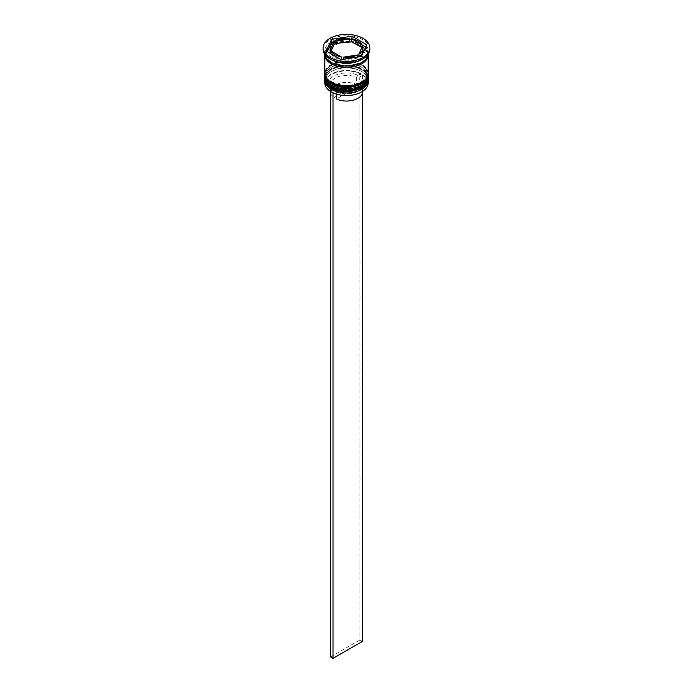 <?xml version="1.0" encoding="UTF-8"?>
<svg xmlns="http://www.w3.org/2000/svg" width="693" height="693" viewBox="0 0 693 693"><rect width="100%" height="100%" fill="white"/><g stroke="black" fill="none" stroke-linecap="round" stroke-linejoin="round"><path stroke-width="0.52" stroke-dasharray="3.46 2.6" d="M331.427 91.961A21.31 12.301 180 0 1 331.427 74.567A21.31 12.301 180 0 1 361.573 74.567A21.31 12.301 180 0 1 361.694 91.892M368.156 82.978A21.656 12.509 0 0 0 361.815 74.142A21.656 12.509 0 0 0 338.21 71.431A21.656 12.509 0 0 0 324.844 82.978M324.887 79.608A21.656 12.509 180 0 1 331.185 71.596A21.656 12.509 180 0 1 361.815 71.596L361.079 71.171A20.617 11.902 180 0 1 361.079 88.002A20.617 11.902 180 0 1 331.921 88.002A20.617 11.902 180 0 1 331.921 71.171A20.617 11.902 180 0 1 361.079 71.171A20.617 11.902 0 0 0 331.921 71.171A20.617 11.902 0 0 0 325.883 79.582A20.617 11.902 0 0 0 331.921 88.002A20.617 11.902 0 0 0 354.392 90.584A20.617 11.902 0 0 0 367.117 79.582A20.617 11.902 0 0 0 361.079 71.171L361.815 71.596A21.656 12.509 180 0 1 368.113 79.608M324.887 75.364A21.656 12.509 180 0 1 331.185 67.351A21.656 12.509 180 0 1 361.815 67.351L361.079 66.926A20.617 11.902 180 0 1 361.079 83.758A20.617 11.902 180 0 1 331.921 83.758A20.617 11.902 180 0 1 331.921 66.926A20.617 11.902 180 0 1 361.079 66.926A20.617 11.902 0 0 0 331.921 66.926A20.617 11.902 0 0 0 325.883 75.338A20.617 11.902 0 0 0 331.921 83.758A20.617 11.902 0 0 0 354.392 86.339A20.617 11.902 0 0 0 367.117 75.338A20.617 11.902 0 0 0 361.079 66.926L361.815 67.351A21.656 12.509 180 0 1 368.113 75.364M361.815 59.563A21.656 12.509 0 0 0 368.156 50.728A21.656 12.509 0 0 0 361.815 41.883A21.656 12.509 0 0 0 338.21 39.172A21.656 12.509 0 0 0 324.844 50.728A21.656 12.509 0 0 0 331.185 59.563M369.889 49.307A23.389 13.505 0 0 0 363.037 39.761A23.389 13.505 0 0 0 337.552 36.833A23.389 13.505 0 0 0 323.111 49.307M331.921 86.019A20.617 11.902 0 0 0 354.392 88.6A20.617 11.902 0 0 0 367.117 77.607A20.617 11.902 0 0 0 361.079 69.187A20.617 11.902 0 0 0 338.608 66.606A20.617 11.902 0 0 0 325.883 77.607A20.617 11.902 0 0 0 331.921 86.019A20.617 11.902 0 0 0 361.079 86.019A20.617 11.902 0 0 0 361.079 69.187A20.617 11.902 0 0 0 331.921 69.187A20.617 11.902 0 0 0 331.921 86.019M368.156 77.607A21.656 12.509 0 0 0 361.815 68.763A21.656 12.509 0 0 0 338.21 66.052A21.656 12.509 0 0 0 324.844 77.607M331.921 81.774A20.617 11.902 0 0 0 354.392 84.355A20.617 11.902 0 0 0 367.117 73.363A20.617 11.902 0 0 0 361.079 64.943A20.617 11.902 0 0 0 338.608 62.361A20.617 11.902 0 0 0 325.883 73.363A20.617 11.902 0 0 0 331.921 81.774A20.617 11.902 0 0 0 361.079 81.774A20.617 11.902 0 0 0 361.079 64.943A20.617 11.902 0 0 0 331.921 64.943A20.617 11.902 0 0 0 331.921 81.774M368.156 73.363A21.656 12.509 0 0 0 361.815 64.518A21.656 12.509 0 0 0 338.21 61.807A21.656 12.509 0 0 0 324.844 73.363M368.139 54.435A21.656 12.509 0 0 0 361.815 46.128A21.656 12.509 0 0 0 338.634 43.321A21.656 12.509 0 0 0 324.861 54.435M368.096 54.496A21.656 12.509 0 0 0 368.156 53.552A21.656 12.509 0 0 0 361.815 44.716A21.656 12.509 0 0 0 338.21 42.004A21.656 12.509 0 0 0 324.844 53.552A21.656 12.509 0 0 0 324.904 54.496M362.11 47.107L362.11 47.713A16.459 9.503 0 0 0 358.142 44.005A16.459 9.503 0 0 0 351.715 41.71M336.4 94.101L336.4 91.926L335.169 91.225L333.021 92.455L330.57 91.45M335.169 91.225A17.845 10.3 0 0 0 359.121 90.549A17.845 10.3 0 0 0 360.282 76.724L359.052 78.846L359.052 85.915L336.4 98.995M357.831 75.303L356.6 77.434A16.112 9.304 0 0 0 339.544 76.291A16.112 9.304 0 0 0 330.388 84.676A16.112 9.304 0 0 0 333.948 90.514L332.718 89.804A17.845 10.3 0 0 1 333.879 75.979A17.845 10.3 0 0 1 357.831 75.303L359.979 74.064L362.43 75.485L360.282 76.724M332.718 89.804L330.57 91.043M336.4 91.926A16.112 9.304 0 0 0 357.891 91.259A16.112 9.304 0 0 0 362.612 84.676A16.112 9.304 0 0 0 359.052 78.846M362.612 91.753A16.112 9.304 0 0 0 359.052 85.915M343.208 59.277L343.208 60.04A16.459 9.503 0 0 0 357.415 57.84L357.415 57.077M341.285 59.737L330.89 53.733A16.459 9.503 0 0 0 341.285 59.737L341.285 59.572M334.173 44.421A16.459 9.503 0 0 0 330.041 50.728M349.792 41.415A16.459 9.503 0 0 0 335.585 43.607M327.243 51.629L326.212 53.863L341.06 62.439L361.356 59.303L361.356 56.471M341.06 62.439L341.06 59.607M326.212 53.863L326.212 51.031M362.11 44.88L351.715 39.042M349.792 39.345L335.585 41.537M361.356 59.303L366.788 47.583L365.757 46.985M366.788 47.583L366.788 44.759M357.415 57.84L343.208 60.04M330.89 51.507L331.107 51.031M362.959 50.728A16.459 9.503 0 0 0 362.63 48.822L358.827 57.025A16.459 9.503 0 0 0 359.139 56.817M362.63 48.822L362.63 45.998M356.6 77.434L356.6 84.503A16.112 9.304 0 0 0 339.544 83.359A16.112 9.304 0 0 0 330.388 91.753M330.57 93.165A16.112 9.304 0 0 0 333.948 97.583L333.948 90.514M356.6 84.503L333.948 97.583M362.43 75.485L362.43 93.165M359.979 74.064L359.979 639.96L362.43 641.371M330.57 656.938L359.979 639.96M368.156 78.595A21.656 12.509 0 0 0 361.815 69.898A21.656 12.509 0 0 0 338.323 67.16A21.656 12.509 0 0 0 324.844 78.595M361.815 69.612A21.656 12.509 180 0 1 368.156 78.456C367.948 74.619 365.757 71.518 361.599 69.135C350.234 63.167 327.685 63.522 324.844 78.456A21.656 12.509 180 0 1 338.21 66.9A21.656 12.509 180 0 1 361.815 69.612M368.156 74.35A21.656 12.509 0 0 0 361.815 65.653A21.656 12.509 0 0 0 338.323 62.916A21.656 12.509 0 0 0 324.844 74.35M361.815 65.367A21.656 12.509 180 0 1 368.156 74.212C367.948 70.374 365.757 67.273 361.599 64.891C350.234 58.922 327.685 59.277 324.844 74.212A21.656 12.509 180 0 1 338.21 62.656A21.656 12.509 180 0 1 361.815 65.367M331.306 62.327A21.483 12.405 0 0 0 361.694 62.327A21.483 12.405 0 0 0 361.694 44.785A21.483 12.405 0 0 0 331.306 44.785A21.483 12.405 0 0 0 331.306 62.327M325.017 55.145A21.483 12.405 180 0 1 338.141 43.546A21.483 12.405 180 0 1 361.694 46.197A21.483 12.405 180 0 1 367.983 55.145M367.117 54.262C368.537 63.617 343.676 70.123 331.739 62.283C327.832 59.901 325.883 57.224 325.883 54.262C324.463 44.906 349.324 38.401 361.261 46.24C365.168 48.623 367.117 51.299 367.117 54.262M367.117 79.582L367.117 77.607M367.117 75.338L367.117 73.363M368.156 53.552L368.156 50.728M357.891 91.259L359.121 90.549M362.612 91.337L362.612 84.676M324.844 53.552L324.844 50.728M325.883 75.338L325.883 73.363M325.883 79.582L325.883 77.607M331.921 66.926L331.185 67.351M331.921 71.171L331.185 71.596M330.388 91.337L330.388 84.676"/><path stroke-width="1.04" d="M361.694 91.892A21.31 12.301 180 0 1 361.573 91.961A21.31 12.301 180 0 1 331.427 91.961L331.185 91.822A21.656 12.509 0 0 0 361.815 91.822A21.656 12.509 0 0 0 368.156 82.978L368.156 80.431A21.656 12.509 180 0 1 354.79 91.987A21.656 12.509 180 0 1 331.185 89.276A21.656 12.509 180 0 1 324.844 80.431A21.656 12.509 180 0 1 324.887 79.608M368.113 79.608A21.656 12.509 180 0 1 368.156 80.431M368.113 75.364A21.656 12.509 180 0 1 368.156 76.187A21.656 12.509 180 0 1 354.79 87.742A21.656 12.509 180 0 1 331.185 85.031A21.656 12.509 180 0 1 324.844 76.187A21.656 12.509 180 0 1 324.887 75.364M323.111 47.895L323.111 49.307A23.389 13.505 0 0 0 329.963 58.862L331.185 59.563A21.656 12.509 0 0 0 361.815 59.563L363.037 58.862A23.389 13.505 0 0 0 369.889 49.307L369.889 47.895A23.389 13.505 0 0 0 363.037 38.349A23.389 13.505 0 0 0 337.552 35.421A23.389 13.505 0 0 0 323.111 47.895A23.389 13.505 0 0 0 329.963 57.441A23.389 13.505 0 0 0 355.448 60.369A23.389 13.505 0 0 0 369.889 47.895M331.185 59.563L329.963 58.862A23.389 13.505 0 0 0 363.037 58.862M324.844 76.187L324.844 77.607A21.656 12.509 0 0 0 331.185 86.443A21.656 12.509 0 0 0 354.79 89.154A21.656 12.509 0 0 0 368.156 77.607L368.156 76.187M324.861 54.435A21.656 12.509 0 0 0 324.844 54.972L324.844 73.363A21.656 12.509 0 0 0 331.185 82.198A21.656 12.509 0 0 0 354.79 84.91A21.656 12.509 0 0 0 368.156 73.363L368.156 54.972A21.656 12.509 0 0 0 368.139 54.435M324.844 54.972A21.656 12.509 0 0 0 331.185 63.808A21.656 12.509 0 0 0 354.79 66.519A21.656 12.509 0 0 0 368.156 54.972M324.904 54.496A21.656 12.509 0 0 0 331.185 62.396A21.656 12.509 0 0 0 354.028 65.281A21.656 12.509 0 0 0 368.096 54.496M365.757 46.985L362.11 44.88A16.459 9.503 0 0 0 358.142 41.173A16.459 9.503 0 0 0 351.715 38.886L351.715 41.71L361.893 47.583M331.427 91.961L331.185 91.822A21.656 12.509 0 0 1 324.844 82.978L324.844 80.431M362.612 91.337L362.612 91.753A16.112 9.304 0 0 1 353.456 100.138A16.112 9.304 0 0 1 336.4 98.995L336.4 94.101M343.208 59.277L343.208 57.207A16.459 9.503 0 0 0 357.415 55.007L357.415 57.077M330.89 53.733L330.89 50.91A16.459 9.503 0 0 0 341.285 56.913L341.285 59.572M331.107 51.031L334.173 44.421L334.173 41.597A16.459 9.503 0 0 0 330.041 47.895A16.459 9.503 0 0 0 330.37 49.792L330.37 52.625L330.89 51.507M330.041 47.895L330.041 50.728A16.459 9.503 0 0 0 330.37 52.625M349.792 38.583A16.459 9.503 0 0 0 335.585 40.783L335.585 43.607L349.792 41.415L349.792 38.583L335.585 40.783M351.715 38.886L362.11 44.88L362.11 47.107M343.208 57.207L357.415 55.007M330.89 50.91L341.285 56.913M334.173 41.597L330.37 49.792M341.06 59.607L361.356 56.471L366.788 44.759L351.94 36.183L331.644 39.319L326.212 51.031L341.06 59.607M333.861 41.805L331.644 42.152L327.243 51.629M331.644 42.152L331.644 39.319M351.715 39.042L349.792 39.345M335.585 41.537L334.173 41.753M351.94 38.929L351.94 36.183M359.139 56.817A16.459 9.503 0 0 0 362.959 50.728L362.959 47.895A16.459 9.503 0 0 0 362.63 45.998L358.827 54.193A16.459 9.503 0 0 0 362.959 47.895M358.827 54.193L358.827 56.861M330.388 91.337L330.388 91.753A16.112 9.304 0 0 0 330.57 93.165M333.021 92.793L333.021 658.35L362.43 641.371L362.43 93.165M330.57 91.45L330.57 656.938L333.021 658.35M324.844 78.595A21.656 12.509 0 0 0 324.844 78.733A21.656 12.509 0 0 0 331.185 87.578A21.656 12.509 0 0 0 354.79 90.289A21.656 12.509 0 0 0 368.156 78.733A21.656 12.509 0 0 0 368.156 78.595M368.156 78.456A21.656 12.509 180 0 1 354.79 90.003A21.656 12.509 180 0 1 331.185 87.292A21.656 12.509 180 0 1 324.844 78.456L324.844 78.733C325.043 82.554 327.226 85.655 331.401 88.054C343.884 96.015 369.118 89.891 368.156 78.733L368.148 78.023M324.844 74.35A21.656 12.509 0 0 0 324.844 74.489A21.656 12.509 0 0 0 331.185 83.333A21.656 12.509 0 0 0 354.79 86.045A21.656 12.509 0 0 0 368.156 74.489A21.656 12.509 0 0 0 368.156 74.35M368.156 74.212A21.656 12.509 180 0 1 354.79 85.759A21.656 12.509 180 0 1 331.185 83.047A21.656 12.509 180 0 1 324.844 74.212L324.844 74.489C325.043 78.309 327.226 81.419 331.401 83.81C343.884 91.771 369.118 85.646 368.156 74.489L368.148 73.779M367.983 55.145A21.483 12.405 180 0 1 354.582 66.459A21.483 12.405 180 0 1 331.306 63.739A21.483 12.405 180 0 1 325.017 55.145M324.852 78.014L324.844 78.456M324.852 73.779L324.844 74.212"/></g></svg>
